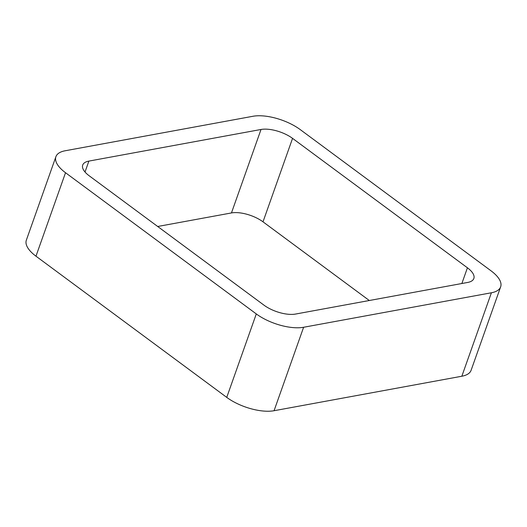 <?xml version="1.0" encoding="UTF-8"?>
<svg xmlns="http://www.w3.org/2000/svg" width="527" height="527" viewBox="0 0 527 527"><rect width="100%" height="100%" fill="white"/><g stroke="black" fill="none" stroke-linecap="round" stroke-linejoin="round"><path stroke-width="0.79" d="M256.293 313.927A35.111 14.73 -160.5 0 0 303.611 327.267L274.06 410.724L461.843 376.232A35.111 14.73 -160.5 0 0 471.098 370.303L500.65 286.846A35.111 14.73 -160.5 0 0 491.026 270.812L300.258 129.616A35.111 14.73 -160.5 0 0 252.94 116.276L65.157 150.768A35.111 14.73 -160.5 0 0 55.902 156.697A35.111 14.73 -160.5 0 0 65.526 172.731L256.293 313.927L226.742 397.384L35.974 256.188A35.111 14.73 -160.5 0 1 26.35 240.154L55.902 156.697M274.06 410.724A35.111 14.73 -160.5 0 1 226.742 397.384M303.611 327.267L491.401 292.775L461.843 376.232M500.65 286.846A35.111 14.73 -160.5 0 1 491.401 292.775M292.557 138.37A23.405 9.815 -160.5 0 0 261.017 129.477L88.879 161.097A23.405 9.815 -160.5 0 0 82.713 165.05A23.405 9.815 -160.5 0 0 89.129 175.741L263.994 305.173A23.405 9.815 -160.5 0 0 295.542 314.059L467.68 282.446A23.405 9.815 -160.5 0 0 473.845 278.493A23.405 9.815 -160.5 0 0 467.429 267.802L292.557 138.37L263.006 221.827L369.308 300.515M261.017 129.477L231.458 212.941A23.405 9.815 -160.5 0 1 263.006 221.827M231.458 212.941L157.692 226.485M65.526 172.731L35.974 256.188M467.429 267.802L461.863 283.513M88.879 161.097L85.018 172.006"/></g></svg>
